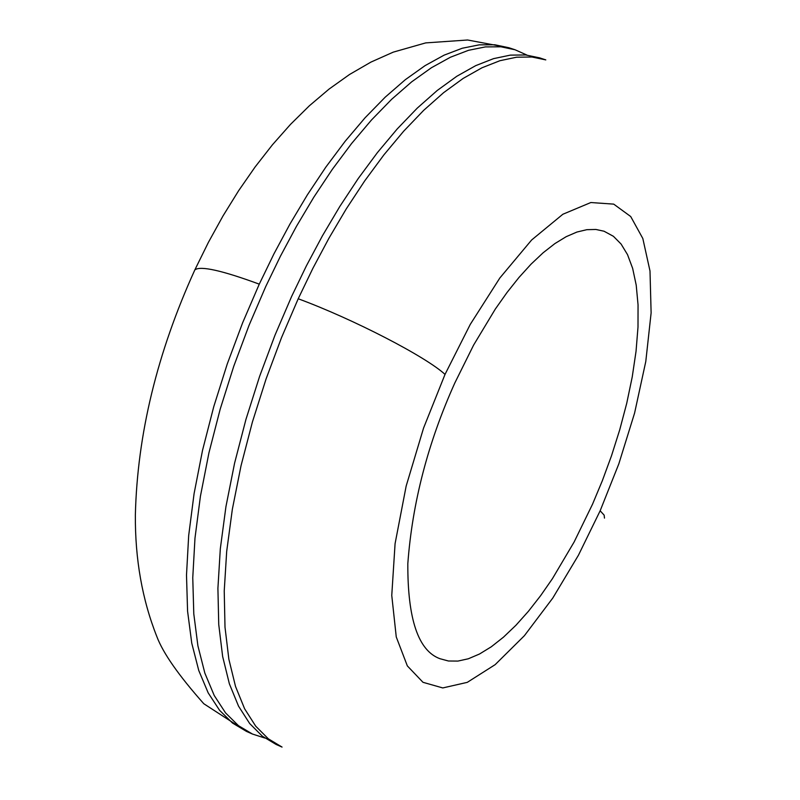 <?xml version="1.0" encoding="UTF-8"?>
<svg xmlns="http://www.w3.org/2000/svg" width="800" height="800" viewBox="0 0 800 800"><rect width="100%" height="100%" fill="white"/><g stroke="black" fill="none" stroke-linecap="round" stroke-linejoin="round"><path stroke-width="1.2" d="M600.15 510.79L578.44 555.22L552.78 598.06L524.38 635.71L495.14 664.66L467.27 682.36L442.77 687.94L422.98 682.3L407.34 665.9L396.26 636.96L391.76 595.43L395.08 543.66L406.16 486.08L423.56 428.07L445.02 374.4L470.28 324.37L499.85 277.98L531.62 240L562.85 214.26L590.84 202.53L613.72 204.13L630.71 216.53L642.82 238.49L650 271L651.12 312.9L645.79 361.49L634.58 413.1L618.81 463.9L600.15 510.79L604.16 515.15L604.47 518.1M592.57 504.12L602.35 480.68L611.5 455.77L619.72 429.82L626.72 403.35L632.23 376.95L636.04 351.31L638 327.08L638.05 304.87L636.22 285.18L632.65 268.37L627.52 254.64L621.09 244.04L613.41 236.3L604.03 231.22L595.89 229.46L586.83 229.68L576.9 232.05L566.21 236.67L554.9 243.58L543.14 252.76L531.1 264.11L518.99 277.44L507.01 292.51L495.34 309.02L473.6 345.1L454.81 383C427.97 442.6 412.31 502.82 407.82 563.65C407.59 619.14 418.31 650.82 439.96 658.71L448.43 661L457.91 661.08L468.31 658.78L479.49 654.02L491.3 646.78L503.53 637.12L515.98 625.22L528.42 611.3L540.63 595.67L552.43 578.67L574.12 542.01L592.57 504.12M264.84 738.04L252.42 734.03L238.46 725.67L225.59 712.95L214.23 695.51L204.86 673.14L197.91 645.85L193.79 613.87L192.76 577.74L194.98 538.19L200.43 496.2L208.94 452.83L220.18 409.2L233.72 366.37L249.08 325.24L265.73 286.57L280.4 256.26L296.48 226.29L313.84 197.17L332.29 169.4L351.59 143.52L371.46 120.02L391.61 99.33L411.7 81.82L431.41 67.74L450.43 57.23L468.51 50.31L485.4 46.9L500.96 46.8L515.05 49.76L526.96 55.09M298.21 298.76L312.9 268.29L328.98 238.15L346.3 208.85L364.7 180.9L383.92 154.84L403.7 131.17L423.71 110.31L443.65 92.64L463.19 78.41L482.03 67.76L499.9 60.72L516.59 57.2L531.93 57.01L545.8 59.89L539.63 57.86L525.71 54.96L510.33 55.13L493.6 58.63L475.69 65.65L456.81 76.27L437.24 90.47L417.27 108.11L397.23 128.93L377.43 152.57L358.19 178.59L339.79 206.5L322.45 235.77L306.38 265.87L291.69 296.31L275.01 335.14L259.59 376.41L245.95 419.39L234.59 463.15L225.94 506.63L220.32 548.72L217.91 588.34L218.74 624.52L222.65 656.51L229.37 683.8L238.53 706.14L249.67 723.53L262.34 736.18L276.11 744.46L282.06 747.08L268.34 738.82L255.72 726.18L244.63 708.81L235.53 686.47L228.86 659.19L225 627.19L224.23 591L226.69 551.37L232.35 509.25L241.03 465.74L252.42 421.95L266.08 378.94L281.52 337.62L298.21 298.76C353.23 319.08 425.92 356.68 445.02 374.4M246.52 731.43L232.51 723.05L219.59 710.32L208.18 692.87L198.76 670.49L191.76 643.19L187.58 611.22L186.5 575.1L188.68 535.57L194.09 493.6L202.55 450.26L213.76 406.66L227.29 363.87L242.63 322.78L259.27 284.15L273.94 253.87L290.02 223.93L307.38 194.84L325.84 167.11L345.16 141.27L365.05 117.8L385.22 97.15L405.34 79.67L425.08 65.62L444.14 55.14L462.26 48.24L479.2 44.85L494.79 44.77L508.93 47.75L467.62 40L425.69 42.9L393.26 52.14L370.95 62.09L349.56 74.47L329.05 89.09L309.39 105.76L290.52 124.37L272.42 144.81L255.11 166.97L238.62 190.71L223.03 215.89L208.41 242.34L194.86 269.85C157.15 352.78 137.31 434.49 135.36 514.98C135.06 559.16 142.23 599.72 156.87 636.65C163.07 653.12 178.72 675.48 203.79 703.73L246.52 731.43L252.42 734.03M195.05 269.74C200.77 265.72 222.18 270.52 259.27 284.15M515.05 49.76L508.93 47.75"/></g></svg>
